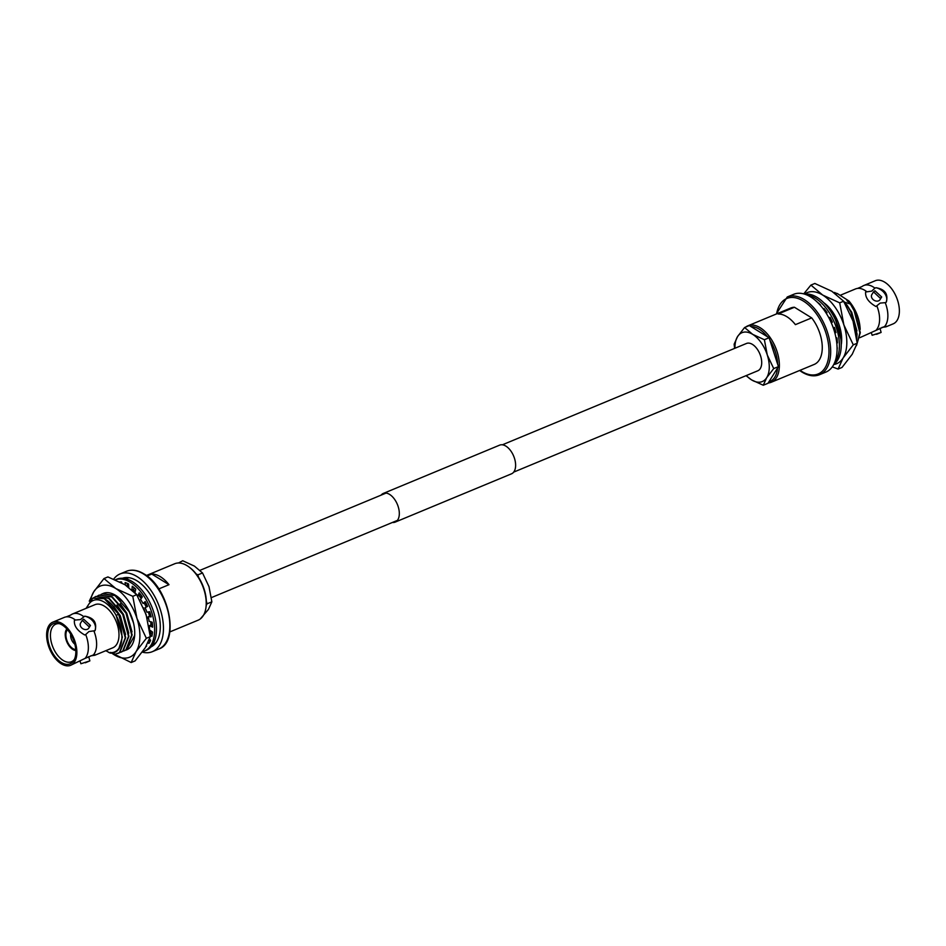 <?xml version="1.0" encoding="UTF-8"?>
<svg xmlns="http://www.w3.org/2000/svg" width="946" height="946" viewBox="0 0 946 946"><rect width="100%" height="100%" fill="white"/><g stroke="black" fill="none" stroke-linecap="round" stroke-linejoin="round"><path stroke-width="1.42" d="M513.702 472.113L757.793 370.785A14.781 8.36 -112.5 0 0 761.282 358.558A14.781 8.36 -112.5 0 0 752.437 344.403A14.781 8.36 -112.5 0 0 746.465 343.469L502.361 444.809M381.132 495.125A15.514 8.774 67.5 0 1 383.307 493.434L499.618 445.152A15.514 8.774 67.5 0 1 510.261 450.19A15.514 8.774 67.5 0 1 515.617 465.68A15.514 8.774 67.5 0 1 511.514 473.816L395.215 522.097A15.514 8.774 67.5 0 1 392.472 522.44M383.307 493.434A15.514 8.774 67.5 0 1 393.95 498.471A15.514 8.774 67.5 0 1 399.318 513.962A15.514 8.774 67.5 0 1 395.215 522.097M90.733 655.85L94.754 655.282L95.215 654.833L94.423 654.502L85.128 658.369A23.343 13.209 -112.5 0 0 85.708 634.541L88.936 631.55L95.002 630.686A11.541 8.833 32.1 0 0 84.702 616.165L80.457 619.595L75.408 620.02A23.343 13.209 -112.5 0 0 73.741 618.861A23.343 13.209 -112.5 0 0 66.315 616.863A23.343 13.209 -112.5 0 0 64.293 617.395L52.799 622.161A23.343 13.209 -112.5 0 0 47.3 641.459A23.343 13.209 -112.5 0 0 61.254 663.796A23.343 13.209 -112.5 0 0 70.702 665.275A23.343 13.209 -112.5 0 0 76.2 645.976A23.343 13.209 -112.5 0 0 62.235 623.639A23.343 13.209 -112.5 0 0 52.799 622.161M88.995 626.678L82.302 620.328L83.697 619.204L90.449 625.436L88.995 626.678M82.302 620.328L80.623 623.012A4.813 3.678 32.1 0 0 81.794 627.955A4.813 3.678 32.1 0 0 87.339 629.303A4.813 3.678 32.1 0 0 88.77 628.12L90.449 625.448M80.079 661.219L80.907 663.749L89.87 660.887L88.711 656.63M169.807 631.928L198.14 620.174A30.544 17.288 -112.5 0 0 205.897 607.935A30.544 17.288 -112.5 0 0 188.869 566.89A30.544 17.288 -112.5 0 0 187.072 565.684A30.544 17.288 -112.5 0 0 174.714 563.757L146.382 575.511M70.678 634.139A7.45 4.222 -112.5 0 0 74.84 644.167M67.509 629.681A11.116 6.291 -112.5 0 0 66.539 639.283A11.116 6.291 -112.5 0 0 72.866 648.578A11.116 6.291 -112.5 0 0 75.751 649.547M66.859 628.948A12.156 6.882 -112.5 0 0 65.972 639.449A12.156 6.882 -112.5 0 0 72.842 649.464A12.156 6.882 -112.5 0 0 75.822 650.529M59.657 623.733A20.339 11.506 -112.5 0 0 55.944 624.1A20.339 11.506 -112.5 0 0 50.989 640.856A20.339 11.506 -112.5 0 0 63.181 660.45A20.339 11.506 -112.5 0 0 71.553 661.68A20.339 11.506 -112.5 0 0 74.427 659.303M61.289 662.437A21.758 12.31 -112.5 0 0 73.906 660.296A21.758 12.31 -112.5 0 0 62.211 624.999A21.758 12.31 -112.5 0 0 58.593 623.402A21.758 12.31 -112.5 0 0 47.714 637.509A21.758 12.31 -112.5 0 0 61.289 662.437M150.958 646.958A37.201 21.049 -112.5 0 0 159.117 615.941A37.201 21.049 -112.5 0 0 136.969 580.809A37.201 21.049 -112.5 0 0 122.436 578.254M151.218 646.65A37.201 21.049 -112.5 0 0 151.809 646.508M142.267 652.125A42.085 23.816 -112.5 0 0 152.318 651.688A42.085 23.816 -112.5 0 0 162.239 616.887A42.085 23.816 -112.5 0 0 137.064 576.599A42.085 23.816 -112.5 0 0 120.047 573.95A42.085 23.816 -112.5 0 0 113.697 579.129M147.032 575.996L151.75 574.045A30.544 17.288 67.5 0 1 160.43 576.741A30.544 17.288 67.5 0 1 168.991 584.687L158.762 588.932M83.686 616.591A23.343 13.209 -112.5 0 0 82.006 615.432A23.343 13.209 -112.5 0 0 72.57 613.966A23.343 13.209 -112.5 0 0 70.773 615.018L66.315 616.863M94.754 655.282L112.822 647.785A23.343 13.209 -112.5 0 0 118.321 628.487A23.343 13.209 -112.5 0 0 104.367 606.15A23.343 13.209 -112.5 0 0 94.931 604.683L72.57 613.966M86.961 607.982A27.872 15.775 67.5 0 1 116.216 615.527L118.569 614.013A30.544 17.288 67.5 0 0 105.692 599.457A30.544 17.288 67.5 0 0 104.273 598.652L119.941 615.61L125.676 637.592L119.835 652.444L117.86 653.497M118.569 614.013L125.274 637.77L119.433 652.61L115.152 654.23L112.255 653.095M96.054 596.406L108.956 598.109L123.157 614.261L128.904 636.256L123.063 651.108L121.088 652.161M93.512 597.837L95.853 596.488L108.542 598.274L122.755 614.439L128.502 636.433L122.649 651.274L119.433 652.705M99.283 595.069L112.172 596.772L126.386 612.925L132.133 634.92L126.279 649.76L124.304 650.813M97.71 595.838L99.07 595.152L111.77 596.938L125.984 613.103L131.719 635.085L125.877 649.937L122.649 651.368M102.499 593.733L115.4 595.424L123.122 602.011M100.938 594.502L102.298 593.816L114.998 595.602L129.2 611.755L133.516 622.988M133.138 589.784L135.231 591.38M139.275 595.353L141.474 598.085M144.608 602.85L146.713 606.883M148.747 611.885L150 615.941M151.159 621.9L151.419 624.868M151.171 631.077L150.84 632.909M132.736 589.949L135.136 591.818M138.873 595.531L141.226 598.463M144.194 603.016L146.311 607.084M148.309 611.967L149.586 616.106M150.71 621.77L151.017 624.939M150.816 630.828L150.497 632.779M149.941 639.508L149.137 640.194M149.835 639.39L149.22 639.957M127.355 584.841L128.644 585.018M127.391 585.054L128.656 585.267M105.81 650.694L110.244 653.118C117.198 653.248 121.076 648.471 121.857 638.798A27.872 15.775 67.5 0 1 108.624 652.433M118.64 649.323L122.365 637.19L116.216 615.527C120.402 623.461 122.282 631.218 121.857 638.798M104.273 598.652L92.767 598.191L86.086 608.349M113.745 606.362L120.308 615.799L125.57 634.53M116.973 605.026L123.536 614.462L128.786 633.193M120.189 603.69L126.764 613.114L132.014 631.857M143.603 607.876L147.292 618.589M139.535 595.661L141.533 598.002M144.809 602.768L146.937 606.764M149.007 611.826L150.213 615.929M151.23 621.924L151.36 623.828M75.408 620.02L74.391 620.446C73.894 625.897 77.324 630.745 84.691 634.967L85.708 634.541M85.128 658.369L70.702 665.275M95.002 630.686C97.202 622.527 93.772 617.679 84.702 616.165M93.394 654.928A23.343 13.209 -112.5 0 0 93.973 631.112M205.897 607.935L206.051 606.906A29.326 16.59 -112.5 0 0 189.697 567.517L188.869 566.89M168.991 584.687L151.75 574.045M200.268 618.968L208.439 609.413L211.857 601.822L207.15 603.785L206.346 601.301M206.252 605.215L207.15 603.785M198.613 577.403L197.809 574.908L202.527 572.957L208.995 586.638L211.857 601.822M178.463 562.988L182.732 560.753L194.427 566.11L202.527 572.957M197.809 574.908L196.106 573.867M127.083 649.145L134.675 635.393A30.544 17.288 67.5 0 1 125.546 650.233M102.984 593.532A30.544 17.288 67.5 0 1 115.601 595.341A30.544 17.288 67.5 0 1 128.479 609.898C133.067 618.578 135.136 627.08 134.675 635.393M146.358 638.302L136.957 618.388L132.783 596.311L115.767 588.518L103.989 578.55L107.915 576.93L124.931 584.711L136.697 594.679L146.11 614.593L150.284 636.67L145.306 647.703L135.089 660.911L131.163 662.531L136.141 651.498L146.358 638.302L150.284 636.67M132.783 596.311L136.697 594.679M103.989 578.55L93.772 591.758L89.267 601.171M110.658 652.397L131.163 662.531M90.769 599.575A38.479 21.77 67.5 0 1 93.772 591.758A38.479 21.77 67.5 0 1 115.767 588.518A38.479 21.77 67.5 0 1 136.957 618.388A38.479 21.77 67.5 0 1 136.141 651.498A38.479 21.77 67.5 0 1 114.147 654.738A38.479 21.77 67.5 0 1 111.782 653.13M130.513 582.393A38.479 21.77 -112.5 0 0 115.341 579.815L116.772 579.212A38.479 21.77 -112.5 0 1 132.345 581.636A38.479 21.77 -112.5 0 1 155.357 618.471A38.479 21.77 -112.5 0 1 146.287 650.292L144.454 651.049A38.479 21.77 -112.5 0 0 153.524 619.228A38.479 21.77 -112.5 0 0 130.513 582.393M145.909 646.709A35.428 20.043 -112.5 0 0 146.642 646.094L146.464 645.763M148.179 642.44L148.9 643.481A35.428 20.043 -112.5 0 0 150.603 640.288L149.551 639.047M150.107 634.707L151.857 636.351A35.428 20.043 -112.5 0 0 152.519 632.058L149.551 629.906M152.543 625.436L151.313 624.809L149.48 625.578L152.637 627.186A35.428 20.043 -112.5 0 0 152.2 622.208L149.101 621.286A30.544 17.288 67.5 0 0 148.215 616.686L151.171 616.875A35.428 20.043 -112.5 0 0 149.681 611.707L146.926 612.228A30.544 17.288 67.5 0 0 145.14 607.675L147.611 606.421A35.428 20.043 -112.5 0 0 145.199 601.573L143.059 603.489A30.544 17.288 67.5 0 0 140.564 599.445L142.302 596.867A35.428 20.043 -112.5 0 0 139.204 592.799L137.891 595.933A30.544 17.288 67.5 0 0 135.42 593.26M134.923 592.74L135.751 589.145A35.428 20.043 -112.5 0 0 132.274 586.26L131.955 589.902M128.715 587.277L128.609 583.989A35.428 20.043 -112.5 0 0 125.097 582.57L125.44 585.042M121.809 582.925L121.573 581.932A35.428 20.043 -112.5 0 0 119.894 581.92M142.621 651.652A38.479 21.77 -112.5 0 0 144.454 651.049M149.48 625.578A30.544 17.288 67.5 0 1 149.433 629.066M149.078 640.324L149.988 641.636M149.929 633.004L152.259 634.246M148.215 616.686L150.958 615.976M145.518 602.164L143.059 603.489M140.209 594.029L137.891 595.933M133.93 587.537L133.753 589.524L132.251 590.15M127.142 583.304L127.485 586.39M840.19 295.306L855.539 288.932A23.343 13.209 67.5 0 1 857.561 288.412L862.007 286.555A23.343 13.209 67.5 0 1 863.804 285.503A23.343 13.209 67.5 0 1 873.241 286.969A23.343 13.209 67.5 0 1 874.92 288.128L871.692 291.132L865.625 291.995C865.129 297.446 868.558 302.282 875.925 306.504L880.17 303.087L885.22 302.649A23.343 13.209 67.5 0 1 884.64 326.476L859.867 337.675M871.325 332.755L872.141 335.286L881.116 332.424L879.946 328.167M874.932 290.741L881.696 296.985L880.229 298.215L873.536 291.865L874.932 290.741M873.536 291.865L871.857 294.549A4.813 3.678 32.1 0 0 873.04 299.504A4.813 3.678 32.1 0 0 878.586 300.84A4.813 3.678 32.1 0 0 880.005 299.669L881.696 296.985M751.006 326.607A29.326 16.59 67.5 0 1 759.26 329.196A29.326 16.59 67.5 0 1 767.395 336.705M745.732 327.032A30.544 17.288 67.5 0 1 747.86 325.826A30.544 17.288 67.5 0 1 760.217 327.754A30.544 17.288 67.5 0 1 778.487 356.985A30.544 17.288 67.5 0 1 771.286 382.243A30.544 17.288 67.5 0 1 768.176 382.988M793.682 294.312A42.085 23.816 67.5 0 1 810.698 296.961A42.085 23.816 67.5 0 1 835.874 337.249A42.085 23.816 67.5 0 1 825.953 372.05L819.555 374.711A42.085 23.816 67.5 0 0 829.476 339.898A42.085 23.816 67.5 0 0 804.301 299.622A42.085 23.816 67.5 0 0 787.285 296.961L793.682 294.312M771.286 382.243L814.199 364.435A30.544 17.288 67.5 0 0 811.692 317.891L795.409 324.644A30.544 17.288 -112.5 0 0 786.847 316.697A30.544 17.288 -112.5 0 0 778.156 314.001L794.439 307.249A30.544 17.288 67.5 0 0 790.773 308.006L747.86 325.826M863.804 285.503L875.298 280.726A23.343 13.209 67.5 0 1 884.747 282.204A23.343 13.209 67.5 0 1 898.7 304.541A23.343 13.209 67.5 0 1 893.201 323.839L885.988 326.831L886.449 326.37L885.657 326.051L884.64 326.476M857.561 288.412A23.343 13.209 67.5 0 1 864.975 290.41A23.343 13.209 67.5 0 1 866.654 291.569M856.674 344.994L859.89 332.815L854.155 310.82L850.218 303.713L846.907 300.58L849.023 301.065C855.964 309.508 859.689 318.968 860.186 329.433C859.358 318.317 855.089 308.633 847.38 300.39M856.461 345.633L860.304 332.637L854.557 310.655L850.218 303.713M856.532 336.942L856.674 334.151L850.927 312.156L846.989 305.061L843.69 301.916L849.815 303.891M856.733 338.467L857.076 333.985L851.329 311.991L846.989 305.061M838.865 329.113L837.175 324.052M840.947 339.413L835.212 318.684L831.688 312.866M833.71 292.456L837.376 293.567L849.023 301.065M834.786 292.48L836.441 293.958L835.661 293.839M856.958 330.911L851.707 312.18L844.151 301.727M845.83 304.955L846.587 305.227M840.84 337.604L835.59 318.873L830.919 311.648M828.968 308.81L830.86 309.555M825.562 310.525L824.924 309.874M825.953 312.795L826.745 313.079M826.733 312.133L824.746 310.288M885.22 302.649L886.236 302.223A11.541 8.833 32.1 0 0 875.949 287.714L874.92 288.128M876.942 306.078A23.343 13.209 67.5 0 1 876.363 329.906M886.236 302.223C888.436 294.064 885.007 289.228 875.949 287.714M881.979 327.399L885.988 326.831M811.692 317.891L794.439 307.249M769.902 340.241A29.326 16.59 67.5 0 1 777.624 364.151M777.529 368.065A29.326 16.59 67.5 0 1 768.885 381.853M734.995 348.234A26.453 14.97 67.5 0 1 737.561 336.587A26.453 14.97 -112.5 0 1 752.685 334.364L744.585 327.517L749.303 325.554L769.098 337.757L764.38 339.72L752.685 334.364A26.453 14.97 67.5 0 1 767.253 354.904A26.453 14.97 67.5 0 1 766.698 377.667A26.453 14.97 67.5 0 1 751.573 379.89A26.453 14.97 67.5 0 1 746.335 375.538M769.098 337.757L778.428 366.634L773.722 368.585L767.253 354.904L764.38 339.72M778.428 366.634L767.986 383.296L763.268 385.247L766.698 377.667L773.722 368.585M746.016 375.668L751.573 379.89L763.268 385.247M744.585 327.517L737.561 336.587L734.143 344.178L734.593 348.4M810.911 285.089L814.837 283.469L831.853 291.262L843.631 301.218L853.032 321.132L857.206 343.209L852.228 354.242L842.011 367.45L838.085 369.07L843.063 358.049L853.28 344.841L843.879 324.927L839.705 302.85L822.689 295.057L810.911 285.089L803.733 293.875M832.303 366.871L838.085 369.07M843.631 301.218L839.705 302.85M857.206 343.209L853.28 344.841M841.242 344.841A30.544 17.288 -112.5 0 0 823.741 302.685M804.526 294.1A38.479 21.77 -112.5 0 1 822.689 295.057A38.479 21.77 67.5 0 1 843.879 324.927A38.479 21.77 67.5 0 1 843.063 358.049A38.479 21.77 67.5 0 1 833.757 364.517M830.292 309.33L825.823 304.896M804.573 294.123A38.479 21.77 67.5 0 1 817.108 297.375A38.479 21.77 67.5 0 1 839.54 331.585A38.479 21.77 67.5 0 1 833.781 364.47M806.642 294.868A38.479 21.77 67.5 0 1 815.275 298.132A38.479 21.77 67.5 0 1 836.855 329.243A38.479 21.77 67.5 0 1 834.703 362.484M817.51 302.342A35.428 20.043 67.5 0 1 820.513 304.884L820.407 305.381M823.611 309.389L823.978 308.538A35.428 20.043 67.5 0 1 827.064 312.606L826.426 313.552M829.051 318.14L829.961 317.312A35.428 20.043 67.5 0 1 832.385 322.16L831.25 322.74M833.213 327.683L834.443 327.446A35.428 20.043 67.5 0 1 835.945 332.614L834.739 332.531M835.957 337.651L836.962 337.947A35.428 20.043 67.5 0 1 837.411 342.925L836.725 342.57M837.08 347.655L837.281 347.797A35.428 20.043 67.5 0 1 837.092 349.512M836.489 340.761L837.316 341.175M834.526 331.786L835.72 331.715M830.292 317.903L829.299 318.625M824.971 309.768L824.569 310.726M126.445 571.289C131.813 569.185 137.702 570.083 144.076 573.962C168.991 587.596 180.237 642.204 158.715 649.039A42.085 23.816 -112.5 0 0 168.636 614.226A42.085 23.816 -112.5 0 0 143.461 573.95A42.085 23.816 -112.5 0 0 126.445 571.289L120.047 573.95M776.595 313.906A40.867 23.13 67.5 0 1 803.355 301.053A40.867 23.13 67.5 0 1 828.968 352.551A40.867 23.13 67.5 0 1 801.629 371.388A40.867 23.13 67.5 0 1 800.009 370.324M199.984 570.332L386.051 493.091M211.407 597.6L397.391 520.395M158.715 649.039L152.318 651.688M89.87 660.887L85.317 662.779M156.102 642.535L151.774 645.976M123.701 578.373L129.2 577.734M127.213 583.848L128.23 583.8M150.178 639.78L149.172 640.442M787.285 296.961L776.193 314.072M799.618 370.489L801.924 372.038C808.298 375.917 814.187 376.815 819.555 374.711M876.552 334.316L881.116 332.424"/></g></svg>
